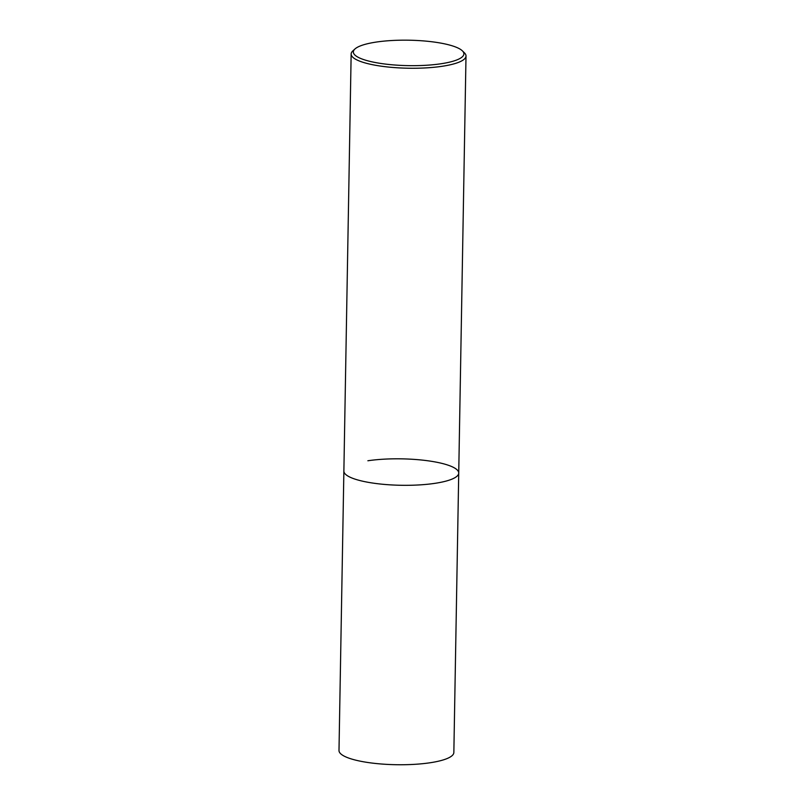 <?xml version="1.0" encoding="UTF-8"?>
<svg xmlns="http://www.w3.org/2000/svg" width="805" height="805" viewBox="0 0 805 805"><rect width="100%" height="100%" fill="white"/><g stroke="black" fill="none" stroke-linecap="round" stroke-linejoin="round"><path stroke-width="1.21" d="M462.372 50.846A55.283 12.719 -179 0 1 431.55 64.873A55.283 12.719 -179 0 1 363.669 59.58A55.283 12.719 -179 0 1 354.965 48.974A55.283 12.719 -179 0 1 398.213 40.25A55.283 12.719 -179 0 1 453.567 46.257A55.283 12.719 -179 0 1 462.372 50.846L464.435 52.858A57.437 13.212 -179 0 1 466.004 56.018A57.437 13.212 -179 0 1 426.016 67.892A57.437 13.212 -179 0 1 361.878 61.935A57.437 13.212 -179 0 1 351.151 54.016L343.876 471.066A57.437 13.212 1 0 0 374.939 483.372A57.437 13.212 1 0 0 434.72 483.372A57.437 13.212 1 0 0 458.729 473.068A57.437 13.212 -179 0 1 418.741 484.952A57.437 13.212 -179 0 1 354.603 478.985A57.437 13.212 -179 0 1 343.876 471.066L338.996 750.491A57.437 13.212 1 0 0 370.069 762.808A57.437 13.212 1 0 0 429.84 762.798A57.437 13.212 1 0 0 453.849 752.504L458.729 473.068A57.437 13.212 1 0 0 427.656 460.752A57.437 13.212 1 0 0 367.875 460.762M351.151 54.016A57.437 13.212 -179 0 1 352.832 50.916L354.965 48.974M466.004 56.018L458.729 473.068"/></g></svg>
